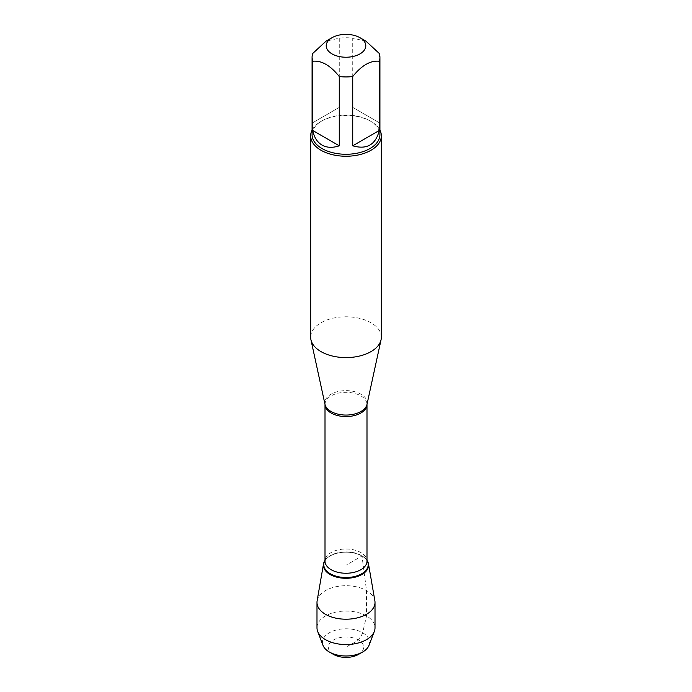 <?xml version="1.0" encoding="UTF-8"?>
<svg xmlns="http://www.w3.org/2000/svg" width="692" height="692" viewBox="0 0 692 692"><rect width="100%" height="100%" fill="white"/><g stroke="black" fill="none" stroke-linecap="round" stroke-linejoin="round"><path stroke-width="0.52" stroke-dasharray="3.46 2.59" d="M381.344 337.194A35.344 20.405 0 0 0 346 316.789A35.344 20.405 0 0 0 310.656 337.194M361.985 556.013A22.611 13.053 0 0 0 325.534 559.698A22.611 13.053 0 0 0 325.006 560.399A22.611 13.053 0 0 1 361.985 556.013L346 565.243L346 647.202C351.925 643.214 359.113 642.012 362.66 632.765L366.518 615.958L366.518 590.613L361.985 556.013A22.611 13.053 0 0 1 366.466 559.698A22.611 13.053 0 0 1 366.994 560.399A22.611 13.053 0 0 0 361.985 556.013M312.075 130.122A35.344 20.405 180 0 1 321.01 121.411A35.344 20.405 180 0 1 370.99 121.411L370.99 121.411A35.344 20.405 180 0 1 379.925 130.122M379.259 122.718L352.73 107.398L379.259 122.718L379.259 53.457M352.73 107.398L352.73 38.147A33.925 19.592 0 0 0 339.27 38.147L326.01 41.183M365.99 41.183L352.73 38.147M339.27 107.398L312.741 122.718L339.27 107.398L339.27 38.147M312.741 122.718L312.741 53.457M312.075 134.68A33.925 19.592 180 0 1 322.005 120.832A33.925 19.592 180 0 1 369.995 120.832A33.925 19.592 180 0 1 379.925 134.68M317.126 600.794A29.012 16.755 180 0 1 336.243 586.686A29.012 16.755 180 0 1 366.518 590.613A29.012 16.755 180 0 1 374.874 600.794M333.501 654.416A17.672 10.198 180 0 1 333.501 639.979A17.672 10.198 180 0 1 358.499 639.979A17.672 10.198 180 0 1 358.499 654.416M369.009 645.325A23.563 13.606 0 0 0 362.66 632.765A23.563 13.606 0 0 0 334.677 630.455A23.563 13.606 0 0 0 322.991 645.325M316.988 627.808A29.012 16.755 180 0 1 346 611.053A29.012 16.755 180 0 1 375.012 627.808M367.002 404.362A21.167 12.222 0 0 0 360.964 394.198A21.167 12.222 0 0 0 336.693 391.862A21.167 12.222 0 0 0 324.998 404.362M325.006 404.448A20.994 12.119 180 0 1 337.964 393.246A20.994 12.119 180 0 1 360.843 395.876A20.994 12.119 180 0 1 366.994 404.448M366.466 559.698L366.994 561.125A20.994 12.119 0 0 0 360.843 552.553A20.994 12.119 0 0 0 337.964 549.932A20.994 12.119 0 0 0 325.006 561.125L325.897 559.248A22.205 12.819 180 0 1 361.7 555.633A22.205 12.819 180 0 1 366.103 559.248A22.205 12.819 180 0 1 366.994 560.52M325.006 560.52A22.205 12.819 180 0 1 325.897 559.248L325.534 559.698M322.005 120.832L321.01 121.411M369.995 120.832L370.99 121.411"/><path stroke-width="1.04" d="M310.656 135.84L310.656 337.194A35.344 20.405 0 0 0 310.933 339.737A35.344 20.405 0 0 0 321.01 351.623A35.344 20.405 0 0 0 357.461 356.492A35.344 20.405 0 0 0 381.067 339.737A35.344 20.405 0 0 0 381.344 337.194L381.344 135.84A35.344 20.405 180 0 1 359.529 154.688A35.344 20.405 180 0 1 321.01 150.268A35.344 20.405 180 0 1 310.656 135.84A35.344 20.405 180 0 1 312.075 130.122M323.501 563.945A22.611 13.053 0 0 1 325.006 560.399A22.611 13.053 0 0 0 346 578.296A22.611 13.053 0 0 0 366.994 560.399A22.611 13.053 0 0 1 368.499 563.945L374.874 600.794A29.012 16.755 180 0 1 375.012 602.455A29.012 16.755 180 0 1 357.107 617.93A29.012 16.755 180 0 1 325.482 614.306A29.012 16.755 180 0 1 316.988 602.455A29.012 16.755 180 0 1 317.126 600.794L323.501 563.945A22.611 13.053 0 0 0 330.015 574.472A22.611 13.053 0 0 0 355.679 577.033A22.611 13.053 0 0 0 368.499 563.945M379.925 130.122A35.344 20.405 180 0 1 381.344 135.84M332.004 53.881A19.791 11.427 0 0 0 359.996 53.881A19.791 11.427 0 0 0 359.996 37.723A19.791 11.427 0 0 0 349.927 34.6A19.791 11.427 0 0 0 332.004 37.723A19.791 11.427 0 0 0 332.004 53.881M352.73 145.804C366.855 149.853 375.704 144.749 379.259 130.485L352.73 145.804L352.73 76.544C361.57 65.455 370.41 60.351 379.259 61.233A33.925 19.592 0 0 0 379.925 57.341A33.925 19.592 0 0 0 379.259 53.457L365.99 41.183L359.996 37.723M379.259 130.485L379.259 61.233M332.004 37.723L326.01 41.183L312.741 53.457A33.925 19.592 0 0 0 312.075 57.341A33.925 19.592 0 0 0 312.741 61.233C321.59 60.351 330.43 65.455 339.27 76.544A33.925 19.592 0 0 0 352.73 76.544M312.741 130.485C314.142 137.371 317.23 142.232 322.005 145.069C326.858 147.785 332.61 148.027 339.27 145.804L312.741 130.485L312.741 61.233M339.27 145.804L339.27 76.544M379.925 57.341L379.925 134.68A33.925 19.592 180 0 1 358.984 152.776A33.925 19.592 180 0 1 322.005 148.538A33.925 19.592 180 0 1 312.075 134.68L312.075 57.341M362.66 652.011L358.499 654.416A17.672 10.198 180 0 1 333.501 654.416L329.34 652.011A23.563 13.606 0 0 0 362.66 652.011A23.563 13.606 0 0 0 369.009 645.325L374.329 631.424A29.012 16.755 180 0 1 354.131 643.889A29.012 16.755 180 0 1 325.482 639.65A29.012 16.755 180 0 1 317.671 631.424A29.012 16.755 180 0 1 316.988 627.808L316.988 602.455M317.671 631.424L322.991 645.325A23.563 13.606 0 0 0 329.34 652.011L333.501 654.416M375.012 602.455L375.012 627.808A29.012 16.755 180 0 1 374.329 631.424M367.002 404.362L366.994 404.448A20.994 12.119 180 0 1 346 416.567A20.994 12.119 180 0 1 325.006 404.448L324.998 404.362A21.167 12.222 0 0 0 331.036 411.481A21.167 12.222 0 0 0 352.859 414.404A21.167 12.222 0 0 0 367.002 404.362L381.067 339.737M325.006 404.448L325.006 561.125A20.994 12.119 0 0 0 346 573.253A20.994 12.119 0 0 0 366.994 561.125L366.994 404.448M366.994 560.52A22.205 12.819 180 0 1 346 577.517A22.205 12.819 180 0 1 325.006 560.52M324.998 404.362L310.933 339.737"/></g></svg>
